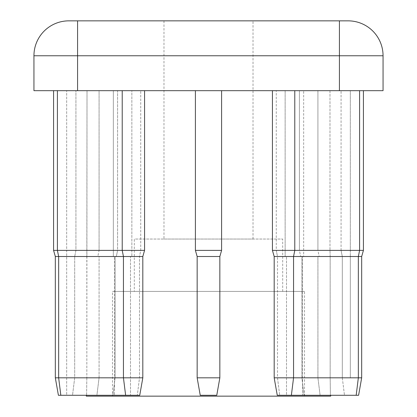 <?xml version="1.0" encoding="UTF-8"?>
<svg xmlns="http://www.w3.org/2000/svg" width="417" height="417" viewBox="0 0 417 417"><rect width="100%" height="100%" fill="white"/><g stroke="black" fill="none" stroke-linecap="round" stroke-linejoin="round"><path stroke-width="0.31" stroke-dasharray="2.08 1.56" d="M112.491 396.15L304.509 396.15L112.491 396.15L112.491 291.415L304.509 291.415L112.491 291.415M304.509 396.15L304.509 291.415M134.31 291.415L282.69 291.415L134.31 291.415L134.31 239.045L282.69 239.045L134.31 239.045M282.69 291.415L282.69 239.045M163.985 239.045L253.015 239.045L163.985 239.045L163.985 20.85L253.015 20.85L163.985 20.85M253.015 239.045L253.015 20.85M274.183 377.823L277.503 377.823L274.183 377.823L277.258 395.28L358.599 395.28L302.549 395.28L302.549 256.502L302.549 395.28L286.505 395.28L286.505 256.502L286.505 395.28L320.105 395.28L317.926 377.823L317.926 256.502L319.161 256.502L302.549 256.502L303.659 256.502L303.659 90.671L303.659 256.502L302.549 256.502L317.926 256.502L317.926 377.823L361.675 377.823L274.183 377.823L274.183 256.502L361.675 256.502L303.659 256.502L319.161 256.502L317.926 250.393L317.926 90.671L303.659 90.671L329.988 90.671L329.988 250.393L329.988 90.671L303.659 90.671L341.07 90.671L317.926 90.671L317.926 250.393L363.421 250.393L272.437 250.393L272.437 90.671L363.421 90.671L272.437 90.671M58.401 395.28L72.516 395.28L58.401 395.28L66.673 395.28L58.401 395.28L55.325 377.823L55.325 256.502L86.835 256.502L86.835 377.823L87.012 90.671L86.835 256.502L142.817 256.502L139.497 256.502L142.817 256.502L144.563 250.393L117.589 250.393L117.589 90.671L131.855 90.671L131.855 256.502L131.855 90.671L195.406 90.671L195.406 250.393L195.406 90.671L117.589 90.671L140.732 90.671L117.589 90.671L117.589 250.393L116.353 256.502L115.118 256.502L130.495 256.502L130.495 395.28L130.495 256.502L131.855 256.502L115.118 256.502L139.497 256.502L116.353 256.502L117.589 250.393L144.563 250.393L53.579 250.393L53.579 90.671L113.341 90.671L113.341 256.502L97.839 256.502L114.451 256.502L114.451 395.28L114.451 256.502L113.341 256.502L113.341 90.671L53.579 90.671L144.563 90.671L53.579 90.671L75.93 90.671L53.579 90.671L53.579 250.393L75.93 250.393L53.579 250.393L66.673 250.393L53.579 250.393L55.325 256.502L97.839 256.502L99.074 250.393L99.074 90.671L75.93 90.671L113.341 90.671L99.074 90.671L99.074 250.393L75.93 250.393L99.074 250.393L97.839 256.502L55.325 256.502L55.325 377.823L74.695 377.823L55.325 377.823L58.401 395.28L139.742 395.28L137.318 395.28L139.742 395.28L142.817 377.823L115.118 377.823L115.118 256.502L115.118 377.823L112.944 395.28L137.318 395.28L112.944 395.28L130.495 395.28L112.944 395.28L115.118 377.823L142.817 377.823L55.325 377.823M276.268 250.393L299.411 250.393L299.411 90.671L276.268 90.671L299.411 90.671L285.145 90.671L285.145 256.502L301.882 256.502L285.145 256.502L286.505 256.502L285.145 256.502L285.145 90.671L221.594 90.671L221.594 250.393L221.594 90.671L299.411 90.671L299.411 250.393L300.647 256.502L299.411 250.393L276.268 250.393L277.503 256.502L300.647 256.502L277.503 256.502L277.503 377.823L301.882 377.823L301.882 256.502L286.505 256.502L301.882 256.502L301.882 377.823L304.056 395.28L279.682 395.28L304.056 395.28L286.505 395.28L304.056 395.28L301.882 377.823L277.503 377.823L279.682 395.28L277.503 377.823L277.503 256.502L276.268 250.393L276.268 90.671L276.268 250.393M274.183 256.502L272.437 250.393M330.691 395.28L330.41 395.28L330.165 377.823L330.165 256.502L330.165 377.823L330.41 395.28L330.691 395.28M330.165 256.502L329.988 250.393L330.165 256.502L350.327 256.502L330.165 256.502M195.406 90.671L195.406 250.393L197.152 256.502L195.406 250.393L221.594 250.393L219.848 256.502L219.848 377.823L219.848 256.502L221.594 250.393L221.594 90.671L195.406 90.671L221.594 90.671M219.848 377.823L216.767 395.28L200.233 395.28L197.152 377.823L197.152 256.502L197.152 377.823L200.233 395.28L216.767 395.28L219.848 377.823L219.848 256.502L197.152 256.502L197.152 377.823L200.233 395.28L216.767 395.28L219.848 377.823L197.152 377.823M86.835 377.823L86.59 395.28L86.309 395.28L86.59 395.28L86.835 377.823L66.673 377.823L86.835 377.823M99.074 256.502L114.451 256.502L99.074 256.502L99.074 377.823L74.695 377.823L99.074 377.823L99.074 256.502M86.309 396.15L330.691 396.15M33.944 90.671L383.056 90.671L383.056 55.763A34.913 34.913 0 0 0 348.148 20.85L68.852 20.85A34.913 34.913 0 0 0 33.944 55.763L33.944 90.671M329.988 90.671L350.327 90.671L329.988 90.671M363.421 250.393L350.327 250.393L350.327 90.671L363.421 90.671L350.327 90.671L350.327 250.393L329.988 250.393L363.421 250.393L317.926 250.393L319.161 256.502L361.675 256.502M72.516 395.28L114.451 395.28L96.895 395.28L99.074 377.823L96.895 395.28L72.516 395.28L74.695 377.823L74.695 256.502L75.93 250.393L75.93 90.671L75.93 250.393L74.695 256.502L74.695 377.823L72.516 395.28M66.673 250.393L87.012 250.393L66.673 250.393L66.673 395.28L86.59 395.28L66.673 395.28L66.673 90.671L66.673 250.393M330.41 395.28L358.599 395.28L330.41 395.28M350.327 377.823L330.165 377.823L361.675 377.823L350.327 377.823L350.327 256.502L350.327 377.823M361.675 377.823L317.926 377.823L320.105 395.28L358.599 395.28M221.594 250.393L219.848 256.502M195.406 250.393L197.152 256.502M294.783 90.671L294.783 250.393L293.552 256.502L293.552 377.823L291.374 395.28M57.416 90.671L57.416 250.393L58.651 256.502L58.651 377.823L60.825 395.28M77.583 90.671L77.583 55.763L339.417 55.763L339.417 90.671M339.417 20.85L339.417 55.763L383.056 55.763M33.944 55.763L77.583 55.763L77.583 20.85M140.732 250.393L140.732 90.671L140.732 250.393L139.497 256.502L139.497 377.823L137.318 395.28L139.497 377.823L139.497 256.502L140.732 250.393M125.626 395.28L123.448 377.823L123.448 256.502L122.217 250.393L122.217 90.671M341.07 250.393L341.07 90.671L341.07 250.393L342.305 256.502L342.305 377.823L342.305 256.502L341.07 250.393M356.175 395.28L358.349 377.823L358.349 256.502L359.584 250.393L359.584 90.671M350.327 250.393L350.327 256.502L350.327 250.393M342.305 377.823L344.484 395.28L342.305 377.823M144.563 250.393L144.563 90.671M142.817 377.823L142.817 256.502"/><path stroke-width="0.63" d="M274.183 377.823L361.675 377.823L358.599 395.28L277.258 395.28L274.183 377.823L274.183 256.502L272.437 250.393L272.437 90.671M55.325 377.823L142.817 377.823L139.742 395.28L58.401 395.28L55.325 377.823L55.325 256.502L53.579 250.393L53.579 90.671M142.817 377.823L142.817 256.502L55.325 256.502L53.579 250.393L144.563 250.393L144.563 90.671M330.691 395.28L330.691 396.15L86.309 396.15L86.309 395.28M383.056 90.671L33.944 90.671L33.944 55.763A34.913 34.913 0 0 1 68.852 20.85L348.148 20.85A34.913 34.913 0 0 1 383.056 55.763L383.056 90.671M195.406 90.671L195.406 250.393L221.594 250.393L221.594 90.671M216.767 395.28L200.233 395.28L197.152 377.823L197.152 256.502L219.848 256.502L219.848 377.823L216.767 395.28M197.152 377.823L219.848 377.823M195.406 250.393L197.152 256.502M221.594 250.393L219.848 256.502M272.437 250.393L363.421 250.393L363.421 90.671M361.675 377.823L361.675 256.502L361.675 377.823L358.599 395.28L361.675 377.823L361.675 256.502L274.183 256.502M339.417 90.671L339.417 55.763L77.583 55.763L77.583 90.671M348.148 20.85A34.913 34.913 0 0 1 383.056 55.763L339.417 55.763L339.417 20.85M77.583 20.85L77.583 55.763L33.944 55.763A34.913 34.913 0 0 1 68.852 20.85M60.825 395.28L58.651 377.823L58.651 256.502L57.416 250.393L57.416 90.671M125.626 395.28L123.448 377.823L123.448 256.502L122.217 250.393L122.217 90.671M291.374 395.28L293.552 377.823L293.552 256.502L294.783 250.393L294.783 90.671M356.175 395.28L358.349 377.823L358.349 256.502L359.584 250.393L359.584 90.671M142.817 256.502L144.563 250.393M361.675 256.502L363.421 250.393"/></g></svg>
